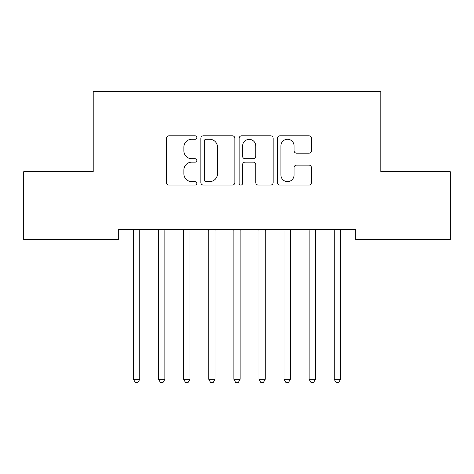 <?xml version="1.0" encoding="UTF-8"?>
<svg xmlns="http://www.w3.org/2000/svg" width="474" height="474" viewBox="0 0 474 474"><rect width="100%" height="100%" fill="white"/><g stroke="black" fill="none" stroke-linecap="round" stroke-linejoin="round"><path stroke-width="0.71" d="M196.852 137.531A1.724 1.724 0 0 0 195.128 135.807L168.957 135.807A2.465 2.465 0 0 0 166.493 138.272L166.493 182.608A2.465 2.465 0 0 0 168.957 185.067L195.128 185.067A1.724 1.724 0 0 0 196.852 183.343A1.724 1.724 0 0 0 195.128 181.619L191.739 181.619A7.88 7.88 0 0 1 183.859 173.739L183.859 170.042A7.88 7.88 0 0 1 191.739 162.161L195.128 162.161A1.724 1.724 0 0 0 196.852 160.437A1.724 1.724 0 0 0 195.128 158.713L191.739 158.713A7.88 7.88 0 0 1 183.859 150.833L183.859 147.136A7.88 7.88 0 0 1 191.739 139.255L195.128 139.255A1.724 1.724 0 0 0 196.852 137.531M308.983 153.173A2.465 2.465 0 0 0 311.448 150.708L311.448 138.272A2.465 2.465 0 0 0 308.983 135.807L279.921 135.807A2.465 2.465 0 0 0 277.456 138.272L277.456 182.608A2.465 2.465 0 0 0 279.921 185.067L308.983 185.067A2.465 2.465 0 0 0 311.448 182.608L311.448 167.583A2.465 2.465 0 0 0 308.983 165.118L296.546 165.118A2.465 2.465 0 0 0 294.081 167.583L294.081 175.03A6.589 6.589 0 0 1 287.493 181.619A6.589 6.589 0 0 1 280.904 175.03L280.904 145.844A6.589 6.589 0 0 1 287.493 139.255A6.589 6.589 0 0 1 294.081 145.844L294.081 150.708A2.465 2.465 0 0 0 296.546 153.173L308.983 153.173M355.696 229.446L118.304 229.446L118.304 239.483L23.7 239.483L23.7 171.73L93.212 171.73L93.212 91.429L380.788 91.429L380.788 171.73L450.3 171.73L450.3 239.483L355.696 239.483L355.696 229.446M234.843 138.272A2.465 2.465 0 0 0 232.384 135.807L203.316 135.807A2.465 2.465 0 0 0 200.852 138.272L200.852 182.608A2.465 2.465 0 0 0 203.316 185.067L232.384 185.067A2.465 2.465 0 0 0 234.843 182.608L234.843 138.272M241.616 135.807L270.684 135.807A2.465 2.465 0 0 1 273.148 138.272L273.148 182.608A2.465 2.465 0 0 1 270.684 185.067L258.247 185.067A2.465 2.465 0 0 1 255.782 182.608L255.782 164.626A2.465 2.465 0 0 0 253.317 162.161L245.064 162.161A2.465 2.465 0 0 0 242.605 164.626L242.605 183.343A1.724 1.724 0 0 1 240.881 185.067A1.724 1.724 0 0 1 239.157 183.343L239.157 138.272A2.465 2.465 0 0 1 241.616 135.807M206.024 139.255A1.724 1.724 0 0 0 204.3 140.979L204.3 179.895A1.724 1.724 0 0 0 206.024 181.619L209.597 181.619A7.88 7.88 0 0 0 217.477 173.739L217.477 147.136A7.88 7.88 0 0 0 209.597 139.255L206.024 139.255M255.782 145.968A6.589 6.589 0 0 0 249.194 139.38A6.589 6.589 0 0 0 242.605 145.968L242.605 156.248A2.465 2.465 0 0 0 245.064 158.713L253.317 158.713A2.465 2.465 0 0 0 255.782 156.248L255.782 145.968M133.158 229.446L133.307 229.813A2.512 2.512 0 0 1 133.484 230.749L133.484 379.307L139.759 379.307L139.759 230.749A2.512 2.512 0 0 1 139.943 229.813L140.091 229.446M139.759 379.307L137.881 382.571L135.368 382.571L133.484 379.307M158.251 229.446L158.399 229.813A2.512 2.512 0 0 1 158.583 230.749L158.583 379.307L164.857 379.307L164.857 230.749A2.512 2.512 0 0 1 165.035 229.813L165.183 229.446M164.857 379.307L162.973 382.571L160.461 382.571L158.583 379.307M183.343 229.446L183.491 229.813A2.512 2.512 0 0 1 183.675 230.749L183.675 379.307L189.95 379.307L189.95 230.749A2.512 2.512 0 0 1 190.127 229.813L190.275 229.446M189.95 379.307L188.065 382.571L185.559 382.571L183.675 379.307M208.442 229.446L208.59 229.813A2.512 2.512 0 0 1 208.767 230.749L208.767 379.307L215.042 379.307L215.042 230.749A2.512 2.512 0 0 1 215.226 229.813L215.374 229.446M215.042 379.307L213.158 382.571L210.652 382.571L208.767 379.307M233.534 229.446L233.682 229.813A2.512 2.512 0 0 1 233.866 230.749L233.866 379.307L240.134 379.307L240.134 230.749A2.512 2.512 0 0 1 240.318 229.813L240.466 229.446M240.134 379.307L238.256 382.571L235.744 382.571L233.866 379.307M258.626 229.446L258.774 229.813A2.512 2.512 0 0 1 258.958 230.749L258.958 379.307L265.233 379.307L265.233 230.749A2.512 2.512 0 0 1 265.41 229.813L265.558 229.446M265.233 379.307L263.348 382.571L260.842 382.571L258.958 379.307M283.725 229.446L283.873 229.813A2.512 2.512 0 0 1 284.05 230.749L284.05 379.307L290.325 379.307L290.325 230.749A2.512 2.512 0 0 1 290.509 229.813L290.657 229.446M290.325 379.307L288.441 382.571L285.935 382.571L284.05 379.307M308.817 229.446L308.965 229.813A2.512 2.512 0 0 1 309.143 230.749L309.143 379.307L315.417 379.307L315.417 230.749A2.512 2.512 0 0 1 315.601 229.813L315.749 229.446M315.417 379.307L313.539 382.571L311.027 382.571L309.143 379.307M333.909 229.446L334.057 229.813A2.512 2.512 0 0 1 334.241 230.749L334.241 379.307L340.516 379.307L340.516 230.749A2.512 2.512 0 0 1 340.693 229.813L340.842 229.446M340.516 379.307L338.632 382.571L336.119 382.571L334.241 379.307"/></g></svg>
